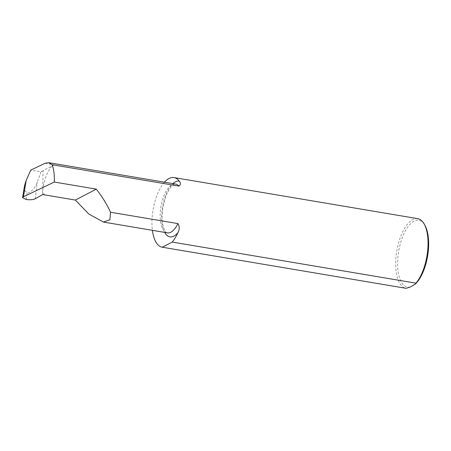 <?xml version="1.0" encoding="UTF-8"?>
<svg xmlns="http://www.w3.org/2000/svg" width="451" height="451" viewBox="0 0 451 451"><rect width="100%" height="100%" fill="white"/><g stroke="black" fill="none" stroke-linecap="round" stroke-linejoin="round"><path stroke-width="0.34" stroke-dasharray="2.25 1.69" d="M410.286 286.999A33.904 14.669 99.6 0 1 397.714 259.669A33.904 14.669 99.6 0 1 413.984 221.17A33.904 14.669 99.6 0 1 425.022 225.539M415.134 284.198A33.904 14.669 99.6 0 1 414.283 284.914M417.744 218.662A35.313 15.283 -80.4 0 0 412.761 219.603A35.313 15.283 -80.4 0 0 396.074 256.371A35.313 15.283 -80.4 0 0 405.923 288.296M45.01 163.296L54.188 164.846C48.725 166.723 42.507 182.311 42.676 193.716L42.659 194.55M54.188 164.846L43.082 170.647L42.676 193.716L44.091 193.953L44.046 194.781M164.463 182.187A35.313 15.283 -80.4 0 0 152.399 230.326M43.082 170.647L40.99 171.842L30.747 170.117M40.99 171.842L37.258 182.17C35.494 187.841 29.862 193.733 27.071 192.825L24.799 190.655L24.579 185.581M26.068 199.472L27.071 192.825M164.671 232.395A28.272 12.233 99.6 0 1 162.563 206.953A28.272 12.233 99.6 0 1 172.896 183.613M167.372 232.851A24.737 10.706 99.6 0 1 160.928 206.676A24.737 10.706 99.6 0 1 175.597 184.064L174.52 184.177C172.987 183.72 170.213 187.396 166.199 195.187L162.969 206.648L162.084 215.499C162.005 219.817 162.394 223.516 163.245 226.594C165.399 231.707 166.769 233.793 167.372 232.851M26.378 197.634L26.152 199.489M35.257 198.79L37.258 182.17"/><path stroke-width="0.68" d="M414.886 284.418L415.974 283.16A35.313 15.283 -80.4 0 0 424.261 224.153L425.022 225.539A33.904 14.669 99.6 0 1 427.599 256.134A33.904 14.669 99.6 0 1 415.134 284.198L410.286 286.999L406.086 288.324A35.313 15.283 -80.4 0 1 406.001 288.307A35.313 15.283 -80.4 0 1 405.923 288.296M424.261 224.153A35.313 15.283 -80.4 0 0 417.744 218.662L173.979 177.564A35.313 15.283 -80.4 0 0 164.463 182.187M178.906 186.088L52.203 164.722C53.861 169.497 54.554 175.276 54.289 182.052L96.3 189.132C102.405 197.014 107.135 204.715 110.484 212.229L109.937 219.75L103.454 222.072L88.791 214.033L75.356 200.064L42.659 194.55L35.257 198.79C33.041 199.754 30.008 199.99 26.152 199.489L22.55 197.645L24.579 185.581L26.214 180.31L30.747 170.117L45.01 163.296L48.719 162.676L175.597 184.064A24.737 10.706 99.6 0 1 178.906 186.088C180.783 184.735 180.89 183.072 179.227 181.093A35.313 15.283 -80.4 0 0 173.979 177.564M415.974 283.16L172.209 242.069A35.313 15.283 -80.4 0 0 177.874 232.778C179.673 229.469 179.69 226.408 177.925 223.595L110.484 212.229M152.399 230.326A35.313 15.283 -80.4 0 0 162.236 247.216A35.313 15.283 -80.4 0 0 162.315 247.227L406.086 288.324M96.3 189.132L75.356 200.064M26.214 180.31L23.441 196.794L54.289 182.052M23.441 196.794L22.55 197.645M172.209 242.069L162.315 247.227M52.203 164.722L48.719 162.676M177.874 232.778A28.272 12.233 99.6 0 1 164.671 232.395M172.896 183.613A28.272 12.233 99.6 0 1 179.227 181.093M177.925 223.595A24.737 10.706 99.6 0 1 167.372 232.851L103.454 222.072M162.236 247.216L406.001 288.307"/></g></svg>
